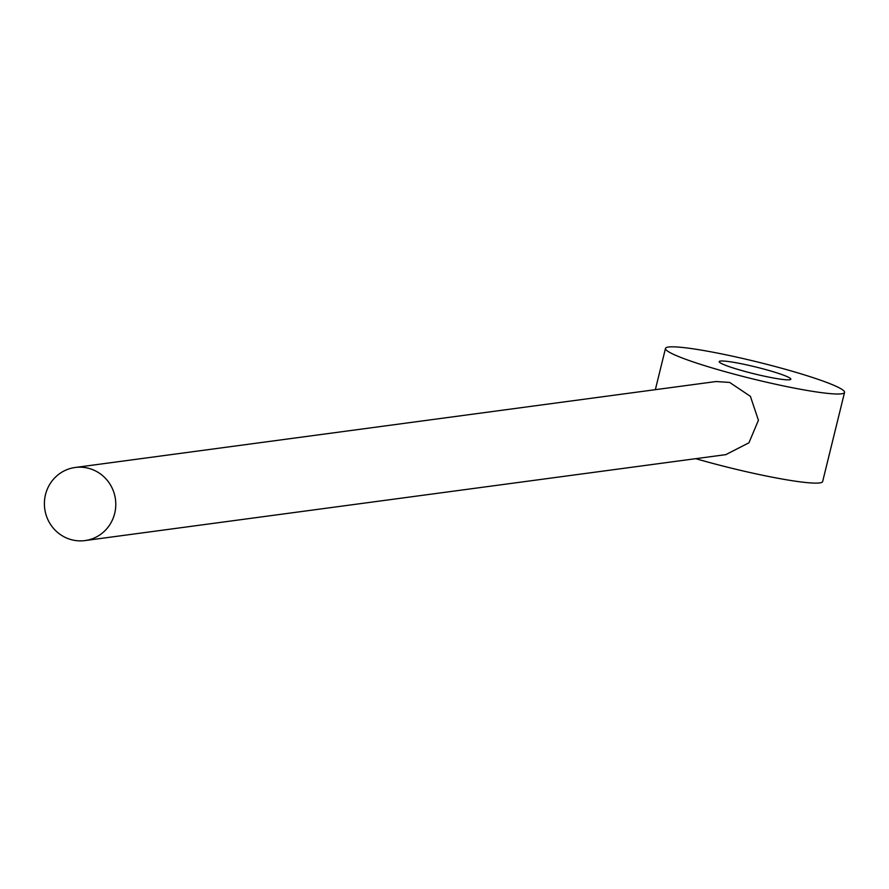 <?xml version="1.0" encoding="UTF-8"?>
<svg xmlns="http://www.w3.org/2000/svg" width="889" height="889" viewBox="0 0 889 889"><rect width="100%" height="100%" fill="white"/><g stroke="black" fill="none" stroke-linecap="round" stroke-linejoin="round"><path stroke-width="1.33" d="M844.55 392.416A92.2 8.779 -166.2 0 1 731.869 373.524A92.2 8.779 -166.2 0 1 665.483 348.421A92.2 8.779 -166.2 0 1 778.164 367.313A92.2 8.779 -166.2 0 1 844.55 392.416L822.647 481.538A92.2 8.779 -166.2 0 1 709.978 462.647A92.2 8.779 -166.2 0 1 695.754 458.668M715.989 381.537L729.68 382.437L750.405 396.35L758.428 420.275L748.938 442.8L725.813 454.635M71.331 539.679A36.882 35.671 82.4 0 1 44.45 501.674A36.882 35.671 82.4 0 1 75.187 467.481A36.882 35.671 82.4 0 1 88.856 468.381A36.882 35.671 82.4 0 1 115.737 506.374A36.882 35.671 82.4 0 1 85 540.579A36.882 35.671 82.4 0 1 71.331 539.679M745.76 371.658A36.882 3.512 13.8 0 0 790.832 379.214A36.882 3.512 13.8 0 0 764.273 369.179A36.882 3.512 13.8 0 0 719.201 361.623A36.882 3.512 13.8 0 0 745.76 371.658M655.349 389.671L665.483 348.421M716.29 381.503L75.187 467.481M726.091 454.601L85 540.579"/></g></svg>
